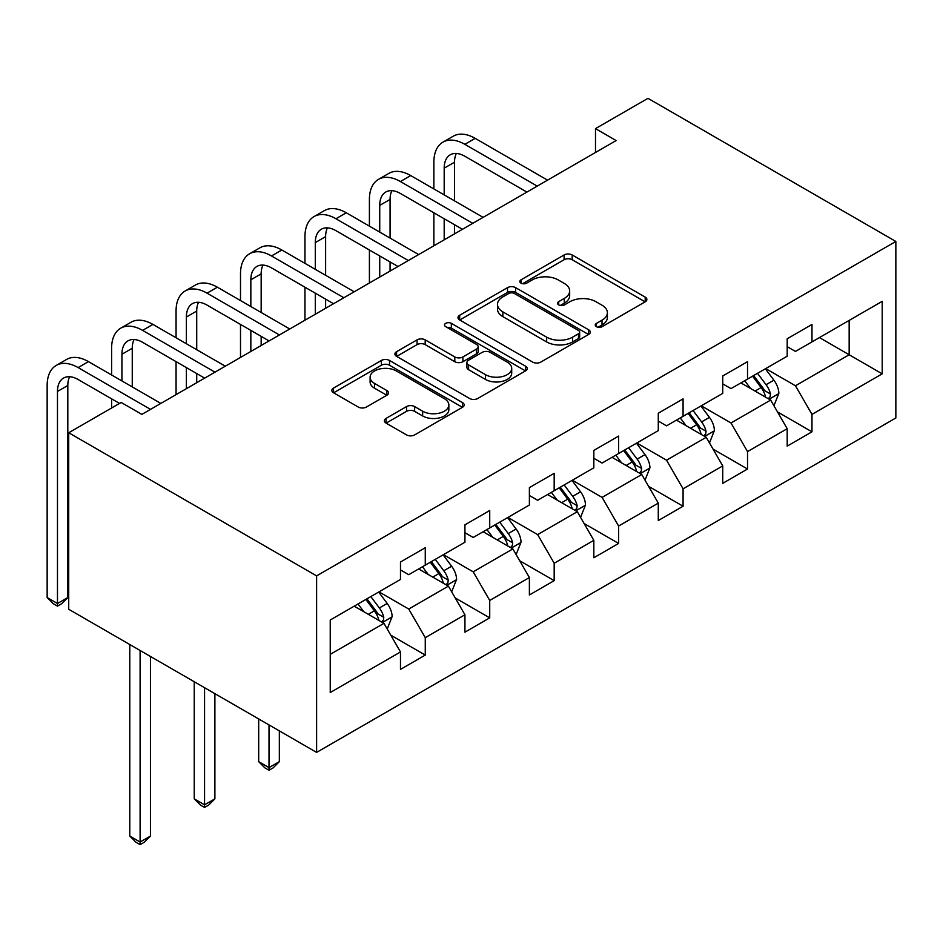 <?xml version="1.0" encoding="UTF-8"?>
<svg xmlns="http://www.w3.org/2000/svg" width="943" height="943" viewBox="0 0 943 943"><rect width="100%" height="100%" fill="white"/><g stroke="black" fill="none" stroke-linecap="round" stroke-linejoin="round"><path stroke-width="1.41" d="M596.436 326.679A4.02 2.322 0 0 0 602.106 326.679L645.201 301.807A5.741 3.312 0 0 0 646.874 299.461A5.741 3.312 0 0 0 645.201 297.128L572.201 254.975A5.741 3.312 0 0 0 564.091 254.975L520.996 279.859A4.02 2.322 0 0 0 519.829 281.497A4.02 2.322 0 0 0 520.996 283.136A4.02 2.322 0 0 0 526.677 283.136L532.253 279.918A18.353 10.597 0 0 1 558.209 279.918L564.291 283.43A18.353 10.597 0 0 1 569.666 290.916A18.353 10.597 0 0 1 564.291 298.412L558.716 301.63A4.02 2.322 0 0 0 557.537 303.269A4.02 2.322 0 0 0 558.716 304.907A4.02 2.322 0 0 0 564.397 304.907L569.973 301.689A18.353 10.597 0 0 1 595.917 301.689L602.011 305.202A18.353 10.597 0 0 1 607.386 312.687A18.353 10.597 0 0 1 602.011 320.184L596.436 323.402A4.02 2.322 0 0 0 595.257 325.04A4.02 2.322 0 0 0 596.436 326.679L596.436 323.402M386.052 418.409A5.741 3.312 0 0 0 384.379 420.743A5.741 3.312 0 0 0 386.052 423.089L406.539 434.912A5.741 3.312 0 0 0 414.649 434.912L462.506 407.282A5.741 3.312 0 0 0 464.18 404.936A5.741 3.312 0 0 0 462.506 402.602L389.506 360.45A5.741 3.312 0 0 0 381.396 360.45L333.539 388.08A5.741 3.312 0 0 0 331.865 390.426A5.741 3.312 0 0 0 333.539 392.771L358.281 407.046A5.741 3.312 0 0 0 366.391 407.046L386.866 395.223A5.741 3.312 0 0 0 388.551 392.877A5.741 3.312 0 0 0 386.866 390.543L374.595 383.459A15.347 8.852 0 0 1 370.104 377.2A15.347 8.852 0 0 1 379.581 369.008A15.347 8.852 0 0 1 396.296 370.929L444.353 398.677A15.347 8.852 0 0 1 448.844 404.936A15.347 8.852 0 0 1 439.379 413.128A15.347 8.852 0 0 1 422.653 411.207L414.649 406.574A5.741 3.312 0 0 0 406.539 406.574L386.052 418.409L386.052 423.089M895.85 241.455L647.959 98.331L595.493 128.625L616.144 140.554L141.839 414.39L121.187 402.461L68.721 432.754L316.612 575.878L895.85 241.455L895.85 417.973L316.612 752.396L316.612 575.878M532.654 362.1A5.741 3.312 0 0 0 540.775 362.1L588.621 334.47A5.741 3.312 0 0 0 590.306 332.125A5.741 3.312 0 0 0 588.621 329.779L515.621 287.639A5.741 3.312 0 0 0 507.511 287.639L459.665 315.268A5.741 3.312 0 0 0 457.98 317.614A5.741 3.312 0 0 0 459.665 319.948L532.654 362.1M447.277 327.551A4.02 2.322 0 0 1 451.343 328.117L451.343 323.343L525.557 366.19A5.741 3.312 0 0 1 527.243 368.536A5.741 3.312 0 0 1 525.557 370.87L477.712 398.5A5.741 3.312 0 0 1 469.602 398.5L396.602 356.36L396.602 351.68A5.741 3.312 0 0 0 394.917 354.014A5.741 3.312 0 0 0 396.602 356.36M396.602 351.68L417.077 339.857A5.741 3.312 0 0 1 425.187 339.857L454.797 356.949A5.741 3.312 0 0 0 462.907 356.949L476.498 349.099A5.741 3.312 0 0 0 478.172 346.753A5.741 3.312 0 0 0 476.498 344.419L445.674 326.62A4.02 2.322 0 0 1 444.495 324.981A4.02 2.322 0 0 1 446.97 322.848A4.02 2.322 0 0 1 451.343 323.343M390.767 635.158L425.269 655.079L425.269 637.657L464.934 614.765L464.934 632.175L489.723 617.865L489.723 600.443L529.388 577.552L529.388 594.962L554.178 580.652L554.178 563.242L593.831 540.339L593.831 557.749L618.62 543.439L618.62 526.029L658.285 503.126L658.285 520.536L683.074 506.226L683.074 488.816L722.739 465.913L722.739 483.335L747.528 469.013L747.528 451.603L787.193 428.711L787.193 446.122L811.982 431.811L811.982 414.39L882.212 373.841L882.212 301.324L849.16 320.408L849.16 354.757L882.212 373.841M425.269 655.079L400.48 669.389L400.48 651.967L330.239 692.527L330.239 620.011L400.48 579.462L400.48 562.04L425.269 547.73L425.269 565.14L464.934 542.249L464.934 524.838L489.723 510.517L489.723 527.939L529.388 505.035L529.388 487.625L554.178 473.315L554.178 490.725L593.831 467.822L593.831 450.412L618.62 436.102L618.62 453.512L658.285 430.609L658.285 413.199L683.074 398.889L683.074 416.299L722.739 393.396L722.739 375.986L747.528 361.676L747.528 379.086L787.193 356.195L787.193 338.773L811.982 324.463L811.982 341.885L882.212 301.324M418.657 568.959L448.408 586.133L408.743 609.037L378.992 591.862M400.48 569.914L408.743 574.688L425.269 565.14M408.743 609.037L425.269 637.657M448.408 586.133L464.934 614.765M483.111 531.746L512.862 548.92L473.197 571.823L443.446 554.649M464.934 532.701L473.197 537.475L489.723 527.939M473.197 571.823L489.723 600.443M512.862 548.92L529.388 577.552M547.565 494.545L577.305 511.719L537.651 534.61L507.9 517.436M529.388 495.499L537.651 500.261L554.178 490.725M537.651 534.61L554.178 563.242M577.305 511.719L593.831 540.339M612.019 457.331L641.759 474.506L602.094 497.397L572.354 480.223M593.831 458.286L602.094 463.048L618.62 453.512M602.094 497.397L618.62 526.029M641.759 474.506L658.285 503.126M676.461 420.118L706.213 437.293L666.548 460.196L636.808 443.021M658.285 421.073L666.548 425.847L683.074 416.299M666.548 460.196L683.074 488.816M706.213 437.293L722.739 465.913M740.915 382.905L770.667 400.08L731.002 422.983L701.25 405.808M722.739 383.86L731.002 388.634L747.528 379.086M731.002 422.983L747.528 451.603M770.667 400.08L787.193 428.711M819.42 337.582L849.16 354.757L795.456 385.77L765.704 368.595M787.193 346.647L795.456 351.421L811.982 341.885M795.456 385.77L811.982 414.39M68.721 432.754L68.721 609.272L316.612 752.396M595.493 128.625L595.493 152.483M330.239 654.359L383.954 623.347L354.203 606.172M383.954 623.347L400.48 651.967M777.48 411.891L811.982 431.811M713.026 449.104L747.528 469.013M648.584 486.317L683.074 506.226M584.13 523.518L618.62 543.439M519.676 560.731L554.178 580.652M455.221 597.945L489.723 617.865M598.039 327.245L602.011 324.958A18.353 10.597 0 0 0 607.386 317.461L607.386 312.687M569.666 290.916L569.666 295.689A18.353 10.597 0 0 1 564.291 303.174L560.319 305.473M645.118 301.854L572.201 259.749A5.741 3.312 0 0 0 564.091 259.749L522.599 283.702M588.55 334.506L515.621 292.413A5.741 3.312 0 0 0 507.511 292.413L459.736 319.995M578.483 333.763A4.02 2.322 0 0 0 579.662 332.125A4.02 2.322 0 0 0 578.483 330.486L514.406 293.497A4.02 2.322 0 0 0 508.737 293.497L502.855 296.892A18.353 10.597 0 0 0 497.48 304.377A18.353 10.597 0 0 0 502.855 311.874L546.645 337.158A18.353 10.597 0 0 0 572.601 337.158L578.483 333.763L578.483 338.537A4.02 2.322 0 0 0 579.662 336.899L579.662 332.125M497.48 304.377L497.48 309.151A18.353 10.597 0 0 0 502.855 316.648L502.855 311.874M578.483 338.537L572.601 341.932A18.353 10.597 0 0 1 546.645 341.932L502.855 316.648M396.673 356.407L417.077 344.619L417.077 339.857M478.172 346.753L478.172 351.527A5.741 3.312 0 0 1 476.498 353.873L462.907 361.711A5.741 3.312 0 0 1 454.797 361.711L425.187 344.619A5.741 3.312 0 0 0 417.077 344.619M451.343 328.117L525.487 370.917M485.515 374.677A15.347 8.852 0 0 0 502.23 376.599A15.347 8.852 0 0 0 511.707 368.418A15.347 8.852 0 0 0 507.216 362.147L490.277 352.376A5.741 3.312 0 0 0 482.168 352.376L468.588 360.226A5.741 3.312 0 0 0 466.903 362.56A5.741 3.312 0 0 0 468.588 364.906L485.515 374.677L485.515 379.451A15.347 8.852 0 0 0 502.23 381.373A15.347 8.852 0 0 0 511.707 373.192L511.707 368.418M466.903 362.56L466.903 367.334A5.741 3.312 0 0 0 468.588 369.68L468.588 364.906M485.515 379.451L468.588 369.68M448.844 404.936L448.844 409.71A15.347 8.852 0 0 1 439.379 417.89A15.347 8.852 0 0 1 422.653 415.969L414.649 411.348A5.741 3.312 0 0 0 406.539 411.348L386.135 423.136M370.104 377.2L370.104 381.962A15.347 8.852 0 0 0 374.595 388.233L374.595 383.459M386.795 395.27L374.595 388.233M462.424 407.329L389.506 365.224A5.741 3.312 0 0 0 381.396 365.224L333.622 392.807M773.932 405.738L778.847 393.349A15.489 8.935 -120 0 0 773.897 380.17L765.374 368.784M750.51 388.445L744.722 380.713M768.274 398.7L770.148 396.72L770.49 394.009A15.489 8.935 -120 0 0 766.058 384.697L757.524 373.322M753.646 375.562L763.111 388.186A7.886 4.55 60 0 1 764.537 390.579L770.49 394.009M752.561 376.186L761.095 387.561A15.489 8.935 60 0 1 765.527 396.873M433.863 188.93L433.863 162.22A43.826 25.296 60 0 1 442.939 142.157L453.265 136.193A43.826 25.296 60 0 1 475.178 138.362L547.565 180.148M442.939 142.157A43.826 25.296 60 0 1 464.852 144.326L537.227 186.113M526.901 192.077L464.852 156.255A29.209 16.868 -120 0 0 450.235 154.805A29.209 16.868 -120 0 0 444.188 168.184L444.188 194.895M456.353 153.461A29.209 16.868 -120 0 0 454.514 162.22L454.514 200.859M444.188 218.752L444.188 239.828M454.514 224.717L454.514 233.876M433.863 245.793L433.863 212.788M709.478 442.951L714.393 430.562A15.489 8.935 -120 0 0 709.454 417.384L700.92 405.997M686.056 425.658L680.268 417.926M703.82 435.914L705.694 433.921L706.036 431.222A15.489 8.935 -120 0 0 701.604 421.91L693.07 410.535M689.192 412.775L698.657 425.399A7.886 4.55 60 0 1 700.083 427.792L706.036 431.222M688.119 413.388L696.641 424.774A15.489 8.935 60 0 1 701.073 434.086M645.024 480.152L649.939 467.775A15.489 8.935 -120 0 0 645 454.597L636.466 443.21M621.602 462.872L615.814 455.139M639.366 473.115L641.24 471.135L641.582 468.435A15.489 8.935 -120 0 0 637.15 459.123L628.616 447.736M624.737 449.976L634.203 462.612A7.886 4.55 60 0 1 635.641 465.005L641.582 468.435M623.665 450.601L632.187 461.987A15.489 8.935 60 0 1 636.619 471.3M369.408 226.143L369.408 199.433A43.826 25.296 60 0 1 378.485 179.37L388.811 173.406A43.826 25.296 60 0 1 410.724 175.575L483.111 217.362M378.485 179.37A43.826 25.296 60 0 1 400.398 181.539L472.785 223.326M462.447 229.29L400.398 193.468A29.209 16.868 -120 0 0 385.793 192.018A29.209 16.868 -120 0 0 379.734 205.385L379.734 232.108M391.899 190.675A29.209 16.868 -120 0 0 390.072 199.433L390.072 238.072M379.734 255.966L379.734 277.042M390.072 261.918L390.072 271.077M369.408 283.006L369.408 250.001M304.954 263.356L304.954 236.634A43.826 25.296 60 0 1 314.031 216.584L324.368 210.619A43.826 25.296 60 0 1 346.27 212.788L418.657 254.575M314.031 216.584A43.826 25.296 60 0 1 335.944 218.752L408.331 260.539M398.005 266.504L335.944 230.67A29.209 16.868 -120 0 0 321.339 229.232A29.209 16.868 -120 0 0 315.292 242.599L315.292 269.321M327.445 227.876A29.209 16.868 -120 0 0 325.618 236.634L325.618 275.285M315.292 293.167L315.292 314.255M325.618 299.131L325.618 308.29M304.954 320.219L304.954 287.202M580.57 517.365L585.485 504.988A15.489 8.935 -120 0 0 580.546 491.798L572.024 480.423M557.148 500.073L551.36 492.34M574.912 510.328L576.786 508.348L577.128 505.648A15.489 8.935 -120 0 0 572.696 496.336L564.173 484.95M560.295 487.189L569.749 499.814A7.886 4.55 60 0 1 571.187 502.218L577.128 505.648M559.211 487.814L567.733 499.201A15.489 8.935 60 0 1 572.165 508.513M516.116 554.578L521.031 542.201A15.489 8.935 -120 0 0 516.092 529.011L507.57 517.624M492.706 537.286L486.906 529.553M510.458 547.541L512.332 545.561L512.674 542.862A15.489 8.935 -120 0 0 508.242 533.549L499.719 522.163M495.841 524.402L505.295 537.027A7.886 4.55 60 0 1 506.733 539.431L512.674 542.862M494.757 525.027L503.291 536.414A15.489 8.935 60 0 1 507.723 545.726M269.014 724.919L269.014 767.614L279.34 761.649L279.34 730.884M279.34 761.649L273.14 767.861L269.014 770.242L264.877 767.861L258.688 761.649L258.688 718.955M258.688 761.649L269.014 767.614L269.014 770.242M451.673 591.791L456.589 579.415A15.489 8.935 -120 0 0 451.638 566.224L443.116 554.838M428.252 574.499L422.452 566.767M446.004 584.754L447.89 582.774L448.22 580.075A15.489 8.935 -120 0 0 443.788 570.751L435.265 559.376M431.387 561.615L440.841 574.24A7.886 4.55 60 0 1 442.279 576.633L448.22 580.075M430.303 562.24L438.837 573.615A15.489 8.935 60 0 1 443.269 582.927M204.56 687.706L204.56 804.827L214.886 798.862L214.886 693.671M214.886 798.862L208.698 805.063L204.56 807.456L200.435 805.063L194.234 798.862L194.234 681.742M194.234 798.862L204.56 804.827L204.56 807.456M240.5 300.569L240.5 273.847A43.826 25.296 60 0 1 249.577 253.785L259.914 247.82A43.826 25.296 60 0 1 281.816 250.001L354.203 291.788M249.577 253.785A43.826 25.296 60 0 1 271.49 255.954L343.877 297.752M333.551 303.717L271.49 267.883A29.209 16.868 -120 0 0 256.885 266.445A29.209 16.868 -120 0 0 250.838 279.812L250.838 306.534M262.991 265.089A29.209 16.868 -120 0 0 261.164 273.847L261.164 312.487M250.838 330.38L250.838 351.468M261.164 336.345L261.164 345.503M240.5 357.432L240.5 324.416M176.058 337.771L176.058 311.06A43.826 25.296 60 0 1 185.134 290.998L195.46 285.034A43.826 25.296 60 0 1 217.373 287.202L289.749 329.001M185.134 290.998A43.826 25.296 60 0 1 207.036 293.167L279.423 334.965M269.097 340.93L207.036 305.096A29.209 16.868 -120 0 0 192.431 303.646A29.209 16.868 -120 0 0 186.384 317.025L186.384 343.735M198.537 302.302A29.209 16.868 -120 0 0 196.71 311.06L196.71 349.7M186.384 367.593L186.384 388.681M196.71 373.558L196.71 382.717M176.058 394.646L176.058 361.629M111.604 374.984L111.604 348.273A43.826 25.296 60 0 1 120.68 328.211L131.006 322.247A43.826 25.296 60 0 1 152.919 324.416L225.306 366.214M120.68 328.211A43.826 25.296 60 0 1 142.593 330.38L214.969 372.167M204.643 378.131L142.593 342.309A29.209 16.868 -120 0 0 127.977 340.859A29.209 16.868 -120 0 0 121.93 354.238L121.93 380.948M134.095 339.515A29.209 16.868 -120 0 0 132.256 348.273L132.256 386.913M111.604 408.001L111.604 398.842M119.537 403.415L78.139 379.522A29.209 16.868 -120 0 0 63.535 378.072A29.209 16.868 -120 0 0 57.476 391.451L57.476 603.508L47.15 597.544L47.15 385.487A43.826 25.296 60 0 1 56.226 365.424L66.552 359.46A43.826 25.296 60 0 1 88.465 361.629L160.852 403.415M56.226 365.424A43.826 25.296 60 0 1 78.139 367.593L150.526 409.38M69.641 376.728A29.209 16.868 -120 0 0 67.813 385.487L67.813 597.544L57.476 603.508L57.476 606.125L53.35 603.744L47.15 597.544M67.813 597.544L61.613 603.744L57.476 606.125M387.219 629.005L392.135 616.616A15.489 8.935 -120 0 0 387.196 603.437L378.662 592.051M363.798 611.712L358.01 603.98M381.561 621.967L383.436 619.987L383.777 617.276A15.489 8.935 -120 0 0 379.345 607.964L370.811 596.589M366.933 598.829L376.398 611.453A7.886 4.55 60 0 1 377.825 613.846L383.777 617.276M365.86 599.442L374.383 610.828A15.489 8.935 60 0 1 378.815 620.14M140.106 650.493L140.106 842.04L150.444 836.076L150.444 656.458M150.444 836.076L144.244 842.276L140.106 844.669L135.981 842.276L129.78 836.076L129.78 644.529M129.78 836.076L140.106 842.04L140.106 844.669M602.011 324.958L602.011 320.184M558.716 304.907L558.716 301.63M564.291 303.174L564.291 298.412M520.996 283.136L520.996 279.859M564.091 259.749L564.091 254.975M572.201 259.749L572.201 254.975M645.201 301.807L645.201 297.128M459.665 319.948L459.665 315.268M507.511 292.413L507.511 287.639M515.621 292.413L515.621 287.639M588.621 334.47L588.621 329.779M546.645 341.932L546.645 337.158M572.601 341.932L572.601 337.158M425.187 344.619L425.187 339.857M454.797 361.711L454.797 356.949M462.907 361.711L462.907 356.949M476.498 353.873L476.498 349.099M525.557 370.87L525.557 366.19M406.539 411.348L406.539 406.574M414.649 411.348L414.649 406.574M422.653 415.969L422.653 411.207M386.866 395.223L386.866 390.543M333.539 392.771L333.539 388.08M381.396 365.224L381.396 360.45M389.506 365.224L389.506 360.45M462.506 407.282L462.506 402.602M769.134 399.195L778.741 393.655M766.058 384.697L773.897 380.17M755.037 391.062L761.095 387.561M475.178 138.362L464.852 144.326M454.514 162.22L444.188 168.184M704.68 436.409L714.287 430.868M701.604 421.91L709.454 417.384M690.582 428.275L696.641 424.774M640.226 473.622L649.833 468.07M637.15 459.123L645 454.597M626.14 465.477L632.187 461.987M410.724 175.575L400.398 181.539M390.072 199.433L379.734 205.385M346.27 212.788L335.944 218.752M325.618 236.634L315.292 242.599M575.784 510.835L585.391 505.283M572.696 496.336L580.546 491.798M561.686 502.69L567.733 499.201M511.33 548.048L520.937 542.496M508.242 533.549L516.092 529.011M497.232 539.903L503.291 536.414M446.876 585.249L456.483 579.709M443.788 570.751L451.638 566.224M432.778 577.116L438.837 573.615M281.816 250.001L271.49 255.954M261.164 273.847L250.838 279.812M217.373 287.202L207.036 293.167M196.71 311.06L186.384 317.025M152.919 324.416L142.593 330.38M132.256 348.273L121.93 354.238M88.465 361.629L78.139 367.593M67.813 385.487L57.476 391.451M382.422 622.463L392.029 616.922M379.345 607.964L387.196 603.437M368.324 614.329L374.383 610.828"/></g></svg>
